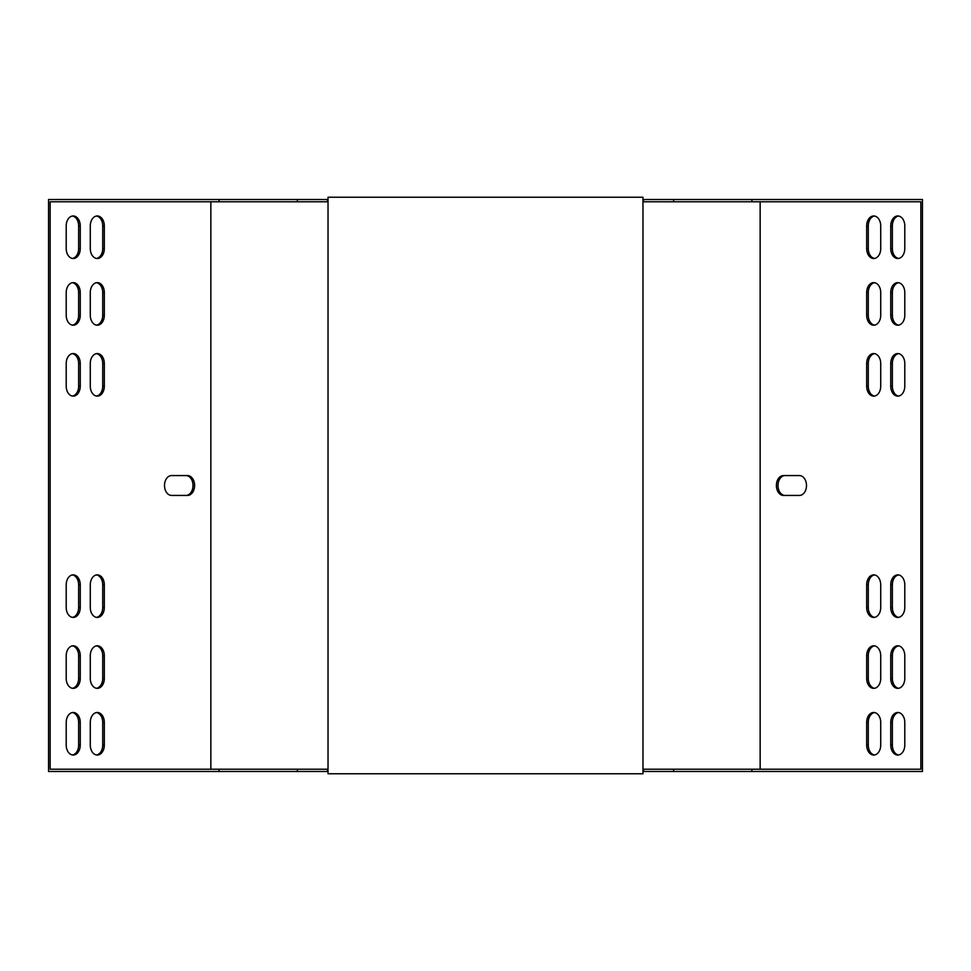 <?xml version="1.0" encoding="UTF-8"?>
<svg xmlns="http://www.w3.org/2000/svg" width="971" height="971" viewBox="0 0 971 971"><rect width="100%" height="100%" fill="white"/><g stroke="black" fill="none" stroke-linecap="round" stroke-linejoin="round"><path stroke-width="1.46" d="M642.972 199.504L922.45 199.504L922.45 771.496L642.972 771.496M328.028 771.496L48.55 771.496L48.55 199.504L219.082 199.504L219.082 201.774L50.152 201.774L50.152 769.226L328.028 769.226M751.918 199.504L751.918 201.774L920.848 201.774L920.848 769.226L642.972 769.226M328.028 199.504L219.082 199.504M751.918 201.774L642.972 201.774M328.028 201.774L219.082 201.774M874.507 617.362A9.928 7.028 90 0 1 868.28 607.506L868.28 584.809A9.928 7.028 90 0 1 874.507 574.941M898.576 617.362A9.928 7.028 90 0 1 892.361 607.506L892.361 584.809A9.928 7.028 90 0 1 898.576 574.941M898.576 688.293A9.928 7.028 90 0 1 892.361 678.438L892.361 655.741A9.928 7.028 90 0 1 898.576 645.873M874.507 688.293A9.928 7.028 90 0 1 868.28 678.438L868.28 655.741A9.928 7.028 90 0 1 874.507 645.873M874.507 258.456A9.928 7.028 90 0 1 868.28 248.588L868.28 225.891A9.928 7.028 90 0 1 874.507 216.023M874.507 754.977A9.928 7.028 90 0 1 868.28 745.109L868.28 722.412A9.928 7.028 90 0 1 874.507 712.544M898.576 754.977A9.928 7.028 90 0 1 892.361 745.109L892.361 722.412A9.928 7.028 90 0 1 898.576 712.544M898.576 258.456A9.928 7.028 90 0 1 892.361 248.588L892.361 225.891A9.928 7.028 90 0 1 898.576 216.023M785.017 495.428A9.928 7.028 90 0 1 778.002 485.5A9.928 7.028 90 0 1 785.017 475.572M874.507 325.127A9.928 7.028 90 0 1 868.28 315.259L868.28 292.562A9.928 7.028 90 0 1 874.507 282.707M898.576 325.127A9.928 7.028 90 0 1 892.361 315.259L892.361 292.562A9.928 7.028 90 0 1 898.576 282.707M898.576 396.059A9.928 7.028 90 0 1 892.361 386.191L892.361 363.494A9.928 7.028 90 0 1 898.576 353.638M874.507 396.059A9.928 7.028 90 0 1 868.28 386.191L868.28 363.494A9.928 7.028 90 0 1 874.507 353.638M880.721 584.809L880.721 607.506A9.928 7.028 90 0 1 873.694 617.435A9.928 7.028 90 0 1 866.678 607.506L866.678 584.809A9.928 7.028 90 0 1 873.694 574.868A9.928 7.028 90 0 1 880.721 584.809M904.79 584.809L904.79 607.506A9.928 7.028 90 0 1 897.774 617.435A9.928 7.028 90 0 1 890.747 607.506L890.747 584.809A9.928 7.028 90 0 1 897.774 574.868A9.928 7.028 90 0 1 904.79 584.809M890.747 678.438L890.747 655.741A9.928 7.028 90 0 1 897.774 645.8A9.928 7.028 90 0 1 904.79 655.741L904.79 678.438A9.928 7.028 90 0 1 897.774 688.366A9.928 7.028 90 0 1 890.747 678.438L892.361 678.438M866.678 678.438L866.678 655.741A9.928 7.028 90 0 1 873.694 645.8A9.928 7.028 90 0 1 880.721 655.741L880.721 678.438A9.928 7.028 90 0 1 873.694 688.366A9.928 7.028 90 0 1 866.678 678.438L868.28 678.438M880.721 225.891L880.721 248.588A9.928 7.028 90 0 1 873.694 258.517A9.928 7.028 90 0 1 866.678 248.588L866.678 225.891A9.928 7.028 90 0 1 873.694 215.963A9.928 7.028 90 0 1 880.721 225.891M866.678 745.109L866.678 722.412A9.928 7.028 90 0 1 873.694 712.483A9.928 7.028 90 0 1 880.721 722.412L880.721 745.109A9.928 7.028 90 0 1 873.694 755.037A9.928 7.028 90 0 1 866.678 745.109L868.28 745.109M760.147 769.226L760.147 201.774M890.747 745.109L890.747 722.412A9.928 7.028 90 0 1 897.774 712.483A9.928 7.028 90 0 1 904.79 722.412L904.79 745.109A9.928 7.028 90 0 1 897.774 755.037A9.928 7.028 90 0 1 890.747 745.109L892.361 745.109M904.79 225.891L904.79 248.588A9.928 7.028 90 0 1 897.774 258.517A9.928 7.028 90 0 1 890.747 248.588L890.747 225.891A9.928 7.028 90 0 1 897.774 215.963A9.928 7.028 90 0 1 904.79 225.891M783.415 475.572L799.473 475.572A9.928 7.028 90 0 1 806.488 485.5A9.928 7.028 90 0 1 799.473 495.428L783.415 495.428A9.928 7.028 90 0 1 776.399 485.5A9.928 7.028 90 0 1 783.415 475.572M880.721 292.562L880.721 315.259A9.928 7.028 90 0 1 873.694 325.2A9.928 7.028 90 0 1 866.678 315.259L866.678 292.562A9.928 7.028 90 0 1 873.694 282.634A9.928 7.028 90 0 1 880.721 292.562M904.79 292.562L904.79 315.259A9.928 7.028 90 0 1 897.774 325.2A9.928 7.028 90 0 1 890.747 315.259L890.747 292.562A9.928 7.028 90 0 1 897.774 282.634A9.928 7.028 90 0 1 904.79 292.562M904.79 363.494L904.79 386.191A9.928 7.028 90 0 1 897.774 396.132A9.928 7.028 90 0 1 890.747 386.191L890.747 363.494A9.928 7.028 90 0 1 897.774 353.565A9.928 7.028 90 0 1 904.79 363.494M880.721 363.494L880.721 386.191A9.928 7.028 90 0 1 873.694 396.132A9.928 7.028 90 0 1 866.678 386.191L866.678 363.494A9.928 7.028 90 0 1 873.694 353.565A9.928 7.028 90 0 1 880.721 363.494M751.918 771.496L751.918 769.226M210.853 769.226L210.853 201.774M90.279 386.191A9.928 7.028 90 0 0 97.306 396.132A9.928 7.028 90 0 0 104.322 386.191L104.322 363.494A9.928 7.028 90 0 0 97.306 353.565A9.928 7.028 90 0 0 90.279 363.494L90.279 386.191M90.279 607.506A9.928 7.028 90 0 0 97.306 617.435A9.928 7.028 90 0 0 104.322 607.506L104.322 584.809A9.928 7.028 90 0 0 97.306 574.868A9.928 7.028 90 0 0 90.279 584.809L90.279 607.506M66.21 386.191A9.928 7.028 90 0 0 73.226 396.132A9.928 7.028 90 0 0 80.253 386.191L80.253 363.494A9.928 7.028 90 0 0 73.226 353.565A9.928 7.028 90 0 0 66.21 363.494L66.21 386.191M66.21 607.506A9.928 7.028 90 0 0 73.226 617.435A9.928 7.028 90 0 0 80.253 607.506L80.253 584.809A9.928 7.028 90 0 0 73.226 574.868A9.928 7.028 90 0 0 66.21 584.809L66.21 607.506M66.21 315.259A9.928 7.028 90 0 0 73.226 325.2A9.928 7.028 90 0 0 80.253 315.259L80.253 292.562A9.928 7.028 90 0 0 73.226 282.634A9.928 7.028 90 0 0 66.21 292.562L66.21 315.259M80.253 655.741A9.928 7.028 90 0 0 73.226 645.8A9.928 7.028 90 0 0 66.21 655.741L66.21 678.438A9.928 7.028 90 0 0 73.226 688.366A9.928 7.028 90 0 0 80.253 678.438L80.253 655.741L78.639 655.741A9.928 7.028 90 0 0 72.424 645.873M90.279 315.259A9.928 7.028 90 0 0 97.306 325.2A9.928 7.028 90 0 0 104.322 315.259L104.322 292.562A9.928 7.028 90 0 0 97.306 282.634A9.928 7.028 90 0 0 90.279 292.562L90.279 315.259M104.322 655.741A9.928 7.028 90 0 0 97.306 645.8A9.928 7.028 90 0 0 90.279 655.741L90.279 678.438A9.928 7.028 90 0 0 97.306 688.366A9.928 7.028 90 0 0 104.322 678.438L104.322 655.741L102.72 655.741A9.928 7.028 90 0 0 96.493 645.873M171.527 475.572A9.928 7.028 90 0 0 164.512 485.5A9.928 7.028 90 0 0 171.527 495.428L187.585 495.428A9.928 7.028 90 0 0 194.601 485.5A9.928 7.028 90 0 0 187.585 475.572L171.527 475.572M90.279 248.588A9.928 7.028 90 0 0 97.306 258.517A9.928 7.028 90 0 0 104.322 248.588L104.322 225.891A9.928 7.028 90 0 0 97.306 215.963A9.928 7.028 90 0 0 90.279 225.891L90.279 248.588M66.21 248.588A9.928 7.028 90 0 0 73.226 258.517A9.928 7.028 90 0 0 80.253 248.588L80.253 225.891A9.928 7.028 90 0 0 73.226 215.963A9.928 7.028 90 0 0 66.21 225.891L66.21 248.588M104.322 722.412A9.928 7.028 90 0 0 97.306 712.483A9.928 7.028 90 0 0 90.279 722.412L90.279 745.109A9.928 7.028 90 0 0 97.306 755.037A9.928 7.028 90 0 0 104.322 745.109L104.322 722.412L102.72 722.412A9.928 7.028 90 0 0 96.493 712.544M80.253 722.412A9.928 7.028 90 0 0 73.226 712.483A9.928 7.028 90 0 0 66.21 722.412L66.21 745.109A9.928 7.028 90 0 0 73.226 755.037A9.928 7.028 90 0 0 80.253 745.109L80.253 722.412L78.639 722.412A9.928 7.028 90 0 0 72.424 712.544M219.082 771.496L219.082 769.226M96.493 396.059A9.928 7.028 90 0 0 102.72 386.191L102.72 363.494A9.928 7.028 90 0 0 96.493 353.638M96.493 617.362A9.928 7.028 90 0 0 102.72 607.506L102.72 584.809A9.928 7.028 90 0 0 96.493 574.941M72.424 396.059A9.928 7.028 90 0 0 78.639 386.191L78.639 363.494A9.928 7.028 90 0 0 72.424 353.638M72.424 617.362A9.928 7.028 90 0 0 78.639 607.506L78.639 584.809A9.928 7.028 90 0 0 72.424 574.941M72.424 325.127A9.928 7.028 90 0 0 78.639 315.259L78.639 292.562A9.928 7.028 90 0 0 72.424 282.707M72.424 688.293A9.928 7.028 90 0 0 78.639 678.438L78.639 655.741M96.493 325.127A9.928 7.028 90 0 0 102.72 315.259L102.72 292.562A9.928 7.028 90 0 0 96.493 282.707M96.493 688.293A9.928 7.028 90 0 0 102.72 678.438L102.72 655.741M185.983 495.428A9.928 7.028 90 0 0 192.998 485.5A9.928 7.028 90 0 0 185.983 475.572M96.493 258.456A9.928 7.028 90 0 0 102.72 248.588L102.72 225.891A9.928 7.028 90 0 0 96.493 216.023M72.424 258.456A9.928 7.028 90 0 0 78.639 248.588L78.639 225.891A9.928 7.028 90 0 0 72.424 216.023M96.493 754.977A9.928 7.028 90 0 0 102.72 745.109L102.72 722.412M72.424 754.977A9.928 7.028 90 0 0 78.639 745.109L78.639 722.412M673.656 771.496L673.656 769.226M643.567 771.496L643.567 769.226M327.433 771.496L327.433 769.226M297.344 771.496L297.344 769.226M297.344 199.504L297.344 201.774M327.433 199.504L327.433 201.774M643.567 199.504L643.567 201.774M673.656 199.504L673.656 201.774M328.028 197.234L328.028 773.766L642.972 773.766L642.972 197.234L328.028 197.234M78.639 745.109L80.253 745.109M102.72 745.109L104.322 745.109M78.639 248.588L80.253 248.588M78.639 225.891L80.253 225.891M102.72 248.588L104.322 248.588M102.72 225.891L104.322 225.891M102.72 678.438L104.322 678.438M102.72 315.259L104.322 315.259M102.72 292.562L104.322 292.562M78.639 678.438L80.253 678.438M78.639 315.259L80.253 315.259M78.639 292.562L80.253 292.562M78.639 607.506L80.253 607.506M78.639 584.809L80.253 584.809M78.639 386.191L80.253 386.191M78.639 363.494L80.253 363.494M102.72 607.506L104.322 607.506M102.72 584.809L104.322 584.809M102.72 386.191L104.322 386.191M102.72 363.494L104.322 363.494M892.361 722.412L890.747 722.412M868.28 722.412L866.678 722.412M892.361 248.588L890.747 248.588M892.361 225.891L890.747 225.891M868.28 248.588L866.678 248.588M868.28 225.891L866.678 225.891M868.28 655.741L866.678 655.741M868.28 315.259L866.678 315.259M868.28 292.562L866.678 292.562M892.361 655.741L890.747 655.741M892.361 315.259L890.747 315.259M892.361 292.562L890.747 292.562M892.361 607.506L890.747 607.506M892.361 584.809L890.747 584.809M892.361 386.191L890.747 386.191M892.361 363.494L890.747 363.494M868.28 607.506L866.678 607.506M868.28 584.809L866.678 584.809M868.28 386.191L866.678 386.191M868.28 363.494L866.678 363.494"/></g></svg>
